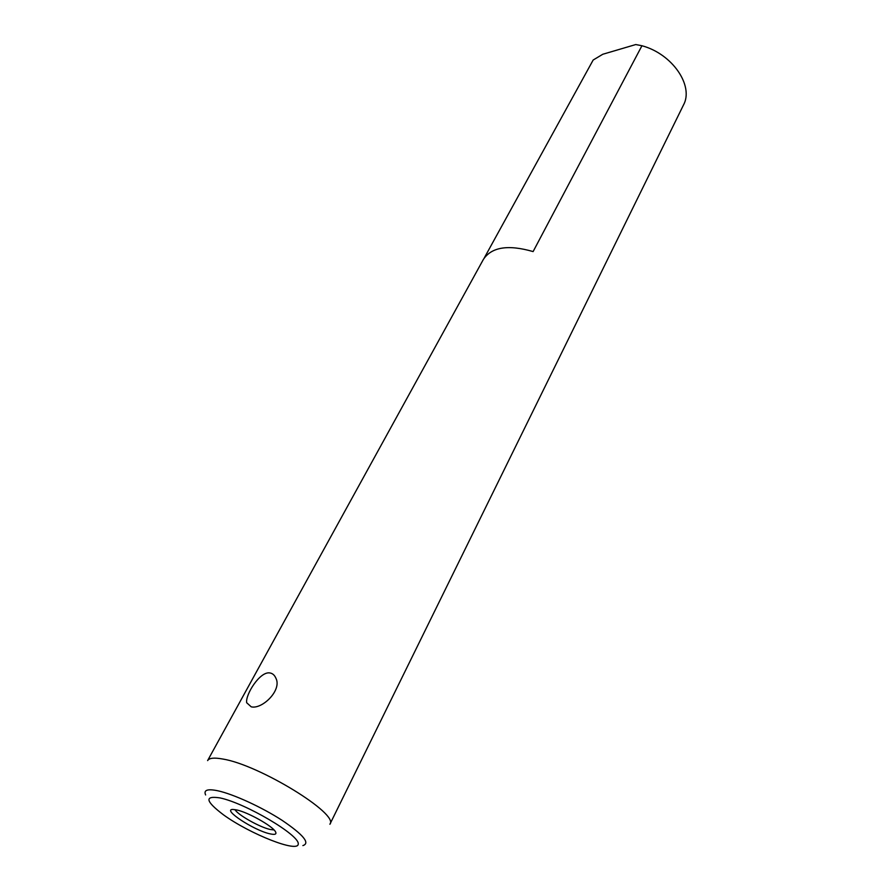 <?xml version="1.0" encoding="UTF-8"?>
<svg xmlns="http://www.w3.org/2000/svg" width="891" height="891" viewBox="0 0 891 891"><rect width="100%" height="100%" fill="white"/><g stroke="black" fill="none" stroke-linecap="round" stroke-linejoin="round"><path stroke-width="1.34" d="M251.229 706.83L246.651 702.709C245.37 694.59 259.804 671.368 269.695 672.917C272.501 673.306 274.562 675.066 275.898 678.207C282.202 690.202 262.121 709.592 251.229 706.83M533.108 251.585C508.315 244.424 491.765 246.985 483.468 259.27L207.614 760.602C209.151 757.974 214.208 757.45 222.783 759.032C259.081 764.768 339.504 814.196 329.893 824.253L683.419 105.127C694.145 85.982 672.505 53.917 641.943 45.742L533.108 251.585M484.236 258.011L593.172 60.02L602.75 54.273L635.762 44.55L641.943 45.742M236.728 809.952L232.93 809.451C221.647 809.206 253.735 830.289 269.717 833.776C275.096 835.012 276.978 834.266 275.364 831.537C272.111 825.812 247.887 812.247 236.728 809.952M234.957 809.607C237.741 814.842 259.526 827.138 270.084 829.454L274.072 829.967M302.884 845.592C310.369 843.242 303.486 834.856 282.235 820.422C261.876 807.19 233.319 794.104 217.705 790.751C207.436 788.669 203.415 790.072 205.632 794.961M220.077 797.924C204.162 795.463 205.331 801.12 223.585 814.909C250.293 834.243 298.741 853.322 298.24 843.877C299.421 835.09 245.515 803.248 220.077 797.924"/></g></svg>
